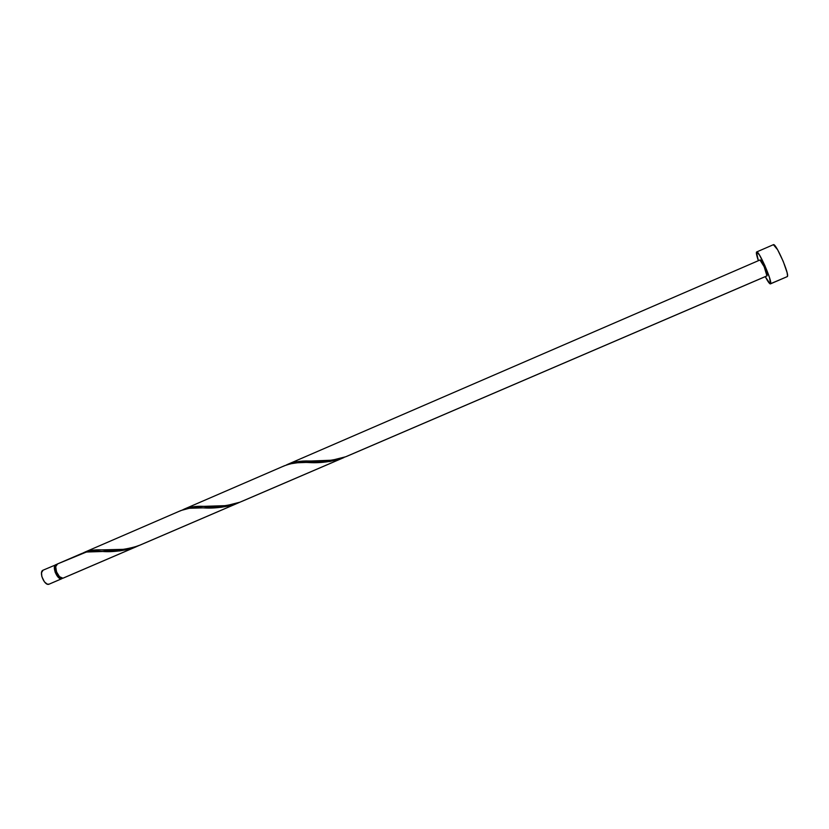 <?xml version="1.0" encoding="UTF-8"?>
<svg xmlns="http://www.w3.org/2000/svg" width="829" height="829" viewBox="0 0 829 829"><rect width="100%" height="100%" fill="white"/><g stroke="black" fill="none" stroke-linecap="round" stroke-linejoin="round"><path stroke-width="1.24" d="M55.906 564.632C51.533 566.083 57.242 580.176 61.636 578.756L49.087 584.176L47.118 584.082L44.424 581.844L41.844 576.611L41.523 572.725L43.056 570.197C38.6 571.678 44.279 585.74 48.766 584.29L61.636 578.756L58.217 577.264L55.222 572.445L54.424 567.15L55.056 565.357L56.61 564.476L43.056 570.197M770.421 283.881L787.353 276.575L770.41 283.891C769.561 283.984 767.841 281.57 765.25 276.648L770.141 283.881L787.353 276.575C789.799 274.668 775.747 242.586 773.395 244.69L756.659 251.954C758.711 249.985 772.701 281.984 770.555 283.756L769.488 277.528L764.846 265.518L759.426 254.959L756.649 251.964M758.369 260.689C756.763 256.016 756.131 253.166 756.473 252.151L758.369 260.689M283.021 466.416C289.953 463.307 298.233 462.002 307.87 462.489C319.497 463.307 330.947 461.898 342.242 458.261L239.902 502.208L342.242 458.261L329.869 461.504L297.393 462.769L290.326 463.825L284.513 465.722L184.276 509.089L194.349 506.654L226.452 505.628L239.902 502.208C227.498 506.053 215.364 507.431 203.488 506.343C195.437 505.97 188.577 507.099 182.919 509.721L184.276 509.089M347.672 455.96L345.683 456.779L347.672 455.96M759.986 260.037L764.172 266.731L766.949 275.912L345.683 456.779L767.032 275.839C768.058 274.865 761.105 258.99 760.069 259.954L287.87 464.271L298.792 461.504L332.149 460.188L345.683 456.779C333.641 460.541 321.528 461.95 309.352 461.017C300.492 460.686 292.834 462.002 286.388 464.955L287.87 464.271M57.201 564.072C52.828 565.523 58.538 579.616 62.921 578.207L138.308 545.834L128.433 549.347L119.417 550.953L86.423 552.021L57.201 564.072L80.278 554.135C85.594 551.679 92.257 550.736 100.257 551.306C111.407 552.415 123.003 551.067 135.023 547.244L63.543 577.937M239.716 502.291L138.205 545.876C125.448 549.803 113.293 551.15 101.739 549.907C94.465 549.503 88.351 550.456 83.397 552.788L89.097 550.767L93.926 550.073L124.847 549.306L132.567 547.731L140.319 544.995M141.562 544.435L236.586 503.628L229.975 505.731L220.856 507.327L189.302 508.27L181.043 510.488L84.641 552.207M57.564 563.958L55.709 566.59L56.517 571.886L59.512 576.704L62.921 578.207M786.99 276.731L787.55 275.819L787.084 272.606L783.218 261.363L777.602 249.716L773.384 244.69M55.999 565.451L54.818 568.663L55.595 572.362L58.299 576.694L61.367 578.041C57.564 579.284 52.424 567.233 55.999 565.451M179.675 511.13C185.758 508.364 193.209 507.244 202.007 507.783C213.416 508.737 224.939 507.358 236.586 503.628L239.944 502.187M61.937 578.663L49.087 584.176M343.952 457.556L241.602 501.514M347.382 456.085L766.949 275.912M63.242 578.103L136.723 546.549M238.296 502.923L139.894 545.181M309.352 461.017L314.896 461.038M203.488 506.343L208.815 506.415M101.739 549.907L106.848 550.021"/></g></svg>
